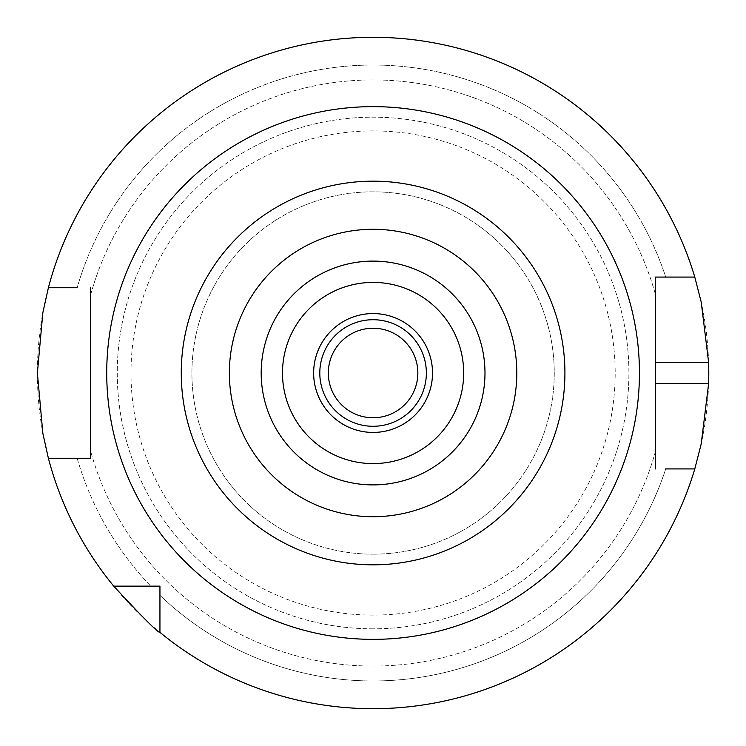 <?xml version="1.0" encoding="UTF-8"?>
<svg xmlns="http://www.w3.org/2000/svg" width="746" height="746" viewBox="0 0 746 746"><rect width="100%" height="100%" fill="white"/><g stroke="black" fill="none" stroke-linecap="round" stroke-linejoin="round"><path stroke-width="0.56" stroke-dasharray="3.73 2.8" d="M373.084 484.9A111.9 111.9 0 0 0 484.984 373A111.9 111.9 0 0 0 373.084 261.1A111.9 111.9 0 0 0 261.184 373A111.9 111.9 0 0 0 373.084 484.9M373.084 432.438A59.438 59.438 0 0 1 313.646 373A59.438 59.438 0 0 1 373.084 313.562A59.438 59.438 0 0 1 432.521 373A59.438 59.438 0 0 1 373.084 432.438M373.084 426.283A53.283 53.283 0 0 0 426.367 373A53.283 53.283 0 0 0 373.084 319.717A53.283 53.283 0 0 0 319.801 373A53.283 53.283 0 0 0 373.084 426.283M373.084 417.76A44.76 44.76 0 0 0 417.844 373A44.76 44.76 0 0 0 373.084 328.24A44.76 44.76 0 0 0 328.324 373A44.76 44.76 0 0 0 373.084 417.76M373.084 554.175A181.175 181.175 0 0 0 554.259 373A181.175 181.175 0 0 0 373.084 191.825A181.175 181.175 0 0 0 191.918 373A181.175 181.175 0 0 0 373.084 554.175A181.175 181.175 0 0 1 191.918 373A181.175 181.175 0 0 1 373.084 191.825A181.175 181.175 0 0 1 554.259 373A181.175 181.175 0 0 1 373.084 554.175M373.084 615.096A242.096 242.096 0 0 1 130.988 373A242.096 242.096 0 0 1 373.084 130.904A242.096 242.096 0 0 1 615.18 373A242.096 242.096 0 0 1 373.084 615.096M373.084 628.822A255.822 255.822 0 0 1 117.262 373A255.822 255.822 0 0 1 373.084 117.178A255.822 255.822 0 0 1 628.906 373A255.822 255.822 0 0 1 373.084 628.822A255.822 255.822 0 0 0 628.906 373A255.822 255.822 0 0 0 373.084 117.178A255.822 255.822 0 0 0 117.262 373A255.822 255.822 0 0 0 373.084 628.822M159.942 632.356L159.942 586.142L159.942 632.356A335.7 335.7 0 0 0 708.784 373A335.7 335.7 0 0 0 373.084 37.3A335.7 335.7 0 0 0 37.384 373A335.7 335.7 0 0 0 694.787 468.917L665.73 468.917A307.967 307.967 0 0 1 159.942 595.289L159.942 632.356A335.7 335.7 0 0 0 694.787 468.917M48.387 287.742A335.7 335.7 0 0 1 694.787 277.083L655.501 277.083L694.787 277.083A335.7 335.7 0 0 0 48.387 287.742L77.155 287.742A307.967 307.967 0 0 1 665.73 277.083A307.967 307.967 0 0 0 77.155 287.742M77.155 458.258A307.967 307.967 0 0 0 150.795 586.142A307.967 307.967 0 0 1 77.155 458.258L90.667 458.258L90.667 451.311L90.667 458.258L48.387 458.258A335.7 335.7 0 0 0 113.728 586.142A335.7 335.7 0 0 1 48.387 458.258M113.728 586.142L150.795 586.142M159.942 595.289A307.967 307.967 0 0 0 665.73 468.917M90.667 287.742L90.667 294.689A293.075 293.075 0 0 1 655.501 294.689A293.075 293.075 0 0 0 90.667 294.689M694.787 277.083L665.73 277.083M655.501 277.083L655.501 294.689L655.501 277.083M655.501 451.311A293.075 293.075 0 0 1 90.667 451.311A293.075 293.075 0 0 0 655.501 451.311L655.501 468.917M655.501 383.658L655.501 362.342"/><path stroke-width="1.12" d="M48.387 458.258L42.867 433.407L37.384 372.991L42.867 312.583L48.387 287.742A335.7 335.7 0 0 1 694.787 277.083L655.501 277.083L655.501 468.917L655.501 383.658L708.616 383.658L701.203 443.935L694.787 468.917A335.7 335.7 0 0 1 159.942 632.356L159.942 586.142L113.728 586.142A335.7 335.7 0 0 1 48.387 458.258L90.667 458.258L90.667 294.689M48.387 287.742L77.155 287.742M694.787 468.917L665.73 468.917M373.084 516.717A143.717 143.717 0 0 0 516.801 373A143.717 143.717 0 0 0 373.084 229.283A143.717 143.717 0 0 0 229.367 373A143.717 143.717 0 0 0 373.084 516.717M373.084 484.9A111.9 111.9 0 0 0 484.984 373A111.9 111.9 0 0 0 373.084 261.1A111.9 111.9 0 0 0 261.184 373A111.9 111.9 0 0 0 373.084 484.9M373.084 463.592A90.592 90.592 0 0 0 463.676 373A90.592 90.592 0 0 0 373.084 282.408A90.592 90.592 0 0 0 282.492 373A90.592 90.592 0 0 0 373.084 463.592M373.084 432.438A59.438 59.438 0 0 0 432.521 373A59.438 59.438 0 0 0 373.084 313.562A59.438 59.438 0 0 0 313.646 373A59.438 59.438 0 0 0 373.084 432.438M373.084 426.283A53.283 53.283 0 0 0 426.367 373A53.283 53.283 0 0 0 373.084 319.717A53.283 53.283 0 0 0 319.801 373A53.283 53.283 0 0 0 373.084 426.283M373.084 417.76A44.76 44.76 0 0 0 417.844 373A44.76 44.76 0 0 0 373.084 328.24A44.76 44.76 0 0 0 328.324 373A44.76 44.76 0 0 0 373.084 417.76M694.787 277.083L701.203 302.055L708.616 362.342A335.7 335.7 0 0 1 708.616 383.658M90.667 287.742L90.667 458.258L77.155 458.258M665.73 277.083L655.501 277.083L655.501 362.342L708.616 362.342M159.942 595.289L159.942 586.142L150.795 586.142M655.501 451.311L655.501 468.917M159.942 632.356C158.068 632.832 142.663 617.427 113.728 586.142M373.084 639.359A266.359 266.359 0 0 1 106.725 373A266.359 266.359 0 0 1 373.084 106.641A266.359 266.359 0 0 1 639.443 373A266.359 266.359 0 0 1 373.084 639.359M373.084 564.825A191.825 191.825 0 0 1 181.259 373A191.825 191.825 0 0 1 373.084 181.175A191.825 191.825 0 0 1 564.918 373A191.825 191.825 0 0 1 373.084 564.825"/></g></svg>
